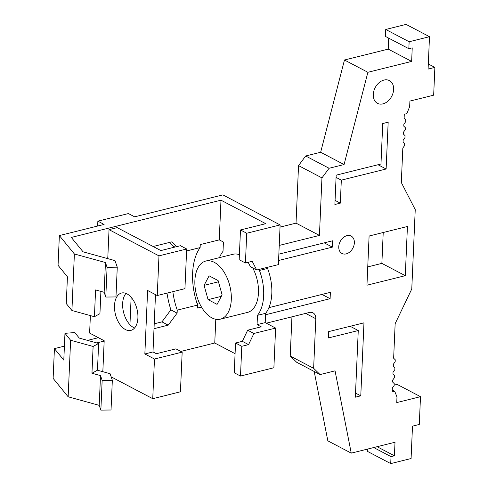<?xml version="1.0" encoding="UTF-8"?>
<svg xmlns="http://www.w3.org/2000/svg" width="488" height="488" viewBox="0 0 488 488"><rect width="100%" height="100%" fill="white"/><g stroke="black" fill="none" stroke-linecap="round" stroke-linejoin="round"><path stroke-width="0.73" d="M105.445 262.538L107.092 267.302L105.792 297.052L104.145 292.294L105.445 262.538L74.383 253.974L59.359 235.57L104.103 224.437L97.862 221.155L97.649 226.042M104.145 292.294L95.587 289.933L94.416 316.712L71.913 310.502L74.383 253.974M209.108 275.83L218.118 280.563L222.107 294.831L217.081 304.366L208.071 299.632L204.082 285.364L209.108 275.83M71.913 310.502L66.264 303.585L67.435 276.806L58.06 265.32L59.359 235.57M219.472 257.64A38.515 22.198 76 0 1 223.016 251.344L223.425 242.048L219.258 239.864L200.257 244.592L200.123 247.587A51.929 29.927 -104 0 0 192.626 273.048A51.929 29.927 -104 0 0 197.616 305.067L197.481 308.062L201.483 307.068M197.616 305.067L177.248 310.13L177.12 313.131L168.201 325.154L154.013 328.686M96.776 342.924L104.17 341.088M101.217 371.252L102.87 370.837M180.859 351.439L214.757 343.003L215.794 319.268M102.834 371.697L104.182 340.728L89.615 333.078L90.384 315.596M248.172 262.312L250.435 266.729L256.682 270.004L278.392 264.606L280.124 224.931L222.894 194.889L134.651 216.837L128.405 213.561L97.862 221.155M246.727 233.24L245.427 262.995L239.181 259.714L240.48 229.964L246.727 233.24L280.124 224.931M256.682 270.004L252.217 261.306L245.427 262.995M240.48 229.964L265.734 223.681L220.991 200.19L219.258 239.864M125.977 293.398A19.258 11.102 -104 0 0 122.647 303.542A19.258 11.102 -104 0 0 134.584 327.997M155.495 294.624L152.994 351.94L144.851 353.965L147.62 290.488L157.246 295.545L184.94 288.652L186.672 248.984L180.432 245.708L160.881 250.57L117.181 227.628L109.031 229.653L107.769 258.634M152.994 351.94L156.38 353.715L175.924 348.853L182.17 352.129L180.438 391.797L152.744 398.69L111.16 376.852M259.482 269.309L259.433 270.462L267.583 268.437L267.631 267.278M267.583 268.437A38.515 22.198 76 0 1 265.618 313.32L265.216 322.617L257.066 324.642L261.233 326.826L247.666 330.199L242.335 341.338L235.545 343.027L234.246 372.777L240.493 376.053L273.89 367.751L275.616 328.076L265.216 322.617M91.951 373.241L100.51 375.601L99.21 405.357L68.149 396.787L53.125 378.383L54.424 348.627L63.8 360.113L64.965 333.335L74.755 332.554L79.282 338.099L98.637 343.436L93.117 346.462L91.951 373.241L97.466 370.215L98.637 343.436M194.883 280.539A29.957 17.263 76 0 1 205.863 261.025A29.957 17.263 76 0 1 231.3 299.656A29.957 17.263 76 0 1 220.326 319.17A29.957 17.263 76 0 1 194.883 280.539M205.863 261.025L233.014 254.272A29.957 17.263 76 0 1 239.401 254.675M252.729 267.93A29.957 17.263 76 0 1 258.457 292.904A29.957 17.263 76 0 1 247.477 312.418L220.326 319.17M100.51 375.601L102.157 380.365L112.332 380.25L110.062 373.692L97.466 370.215M107.092 267.302L117.266 267.186L114.997 260.629L83.052 251.814L71.303 237.424L220.991 200.19M117.266 267.186L115.967 296.936L105.792 297.052M176.76 246.617L171.837 241.847L153.134 246.501M107.805 257.774L106.152 258.189M208.071 299.632L221.308 296.338M204.082 285.364L218.459 281.789M172.856 291.659A51.929 29.927 -104 0 0 177.248 310.13M177.12 313.131L170.873 309.849L161.955 321.879L168.201 325.154M154.226 323.8L161.955 321.879M54.424 348.627L64.41 346.144M87.566 340.386L98.399 337.69M199.275 302.786L197.024 303.347M235.545 343.027L241.792 346.303L240.493 376.053M214.757 343.003L235.082 353.678M259.433 270.462A38.515 22.198 76 0 1 257.475 315.346L257.066 324.642M186.672 248.984L158.978 255.871L109.031 229.653M157.246 295.545L158.978 255.871M247.666 330.199L253.906 333.475L275.616 328.076M257.475 315.346L265.618 313.32M241.792 346.303L248.575 344.613L253.906 333.475M242.335 341.338L248.575 344.613M152.744 398.69L154.476 359.015L182.17 352.129M137.909 317.859A19.258 11.102 -104 0 0 121.555 293.02A19.258 11.102 -104 0 0 114.503 305.567A19.258 11.102 -104 0 0 130.857 330.4A19.258 11.102 -104 0 0 137.909 317.859M154.476 359.015L144.851 353.965M131.138 297.259L129.942 324.709M174.96 247.068L173.649 246.379A62.196 35.844 -104 0 0 172.941 247.569M167.012 293.117A62.196 35.844 -104 0 0 170.873 309.849M99.21 405.357L100.857 410.115L111.032 409.999L112.332 380.25M102.157 380.365L100.857 410.115M68.149 396.787L70.614 340.252L93.117 346.462M64.965 333.335L70.614 340.252M94.416 316.712L99.936 313.686L100.906 291.403M280.027 227.109L296.027 223.132L319.439 235.423L279.228 245.427M405.284 275.677L366.952 285.212L369.099 236.021L407.431 226.487L405.284 275.677L381.872 263.386L367.751 266.899M381.872 263.386L383.22 232.508M319.439 235.423L321.952 177.9L329.089 168.275L344.064 164.554L367.879 72.297L411.64 61.415L412.232 47.873L408.834 48.715L409.139 41.755L429.501 36.691L428.092 69.095L434.875 67.405L433.667 95.172L409.908 101.083L409.664 106.64L406.852 113.619L404.296 114.253L404.125 118.218L405.735 119.78L405.644 121.762L403.863 124.172L403.777 126.154L405.388 127.716L405.302 129.698L403.515 132.108L403.43 134.09L405.04 135.652L404.955 137.634L403.167 140.038L403.082 142.02L404.692 143.582L404.607 145.57L402.826 147.974L401.313 182.512L415.239 209.633L411.774 288.975L395.152 323.69L393.645 358.229L395.256 359.79L395.17 361.773L393.383 364.176L393.298 366.165L394.908 367.726L394.822 369.709L393.035 372.112L392.95 374.095L394.56 375.656L394.475 377.639L392.694 380.048L392.602 382.031L394.212 383.592L394.127 385.575L392.346 387.984L392.169 391.949L394.731 391.315L396.988 397.031L396.744 402.582L420.504 396.671L419.29 424.444L412.5 426.134L411.085 458.537L390.723 463.6L391.028 456.646L394.42 455.798L395.012 442.256L351.25 453.139L327.838 440.847L314.187 371.472M266.32 323.196L309.361 312.485A8.558 6.222 -62.3 0 1 312.997 312.845A8.558 6.222 -62.3 0 1 315.803 318.731L313.638 368.318L290.226 356.026L296.667 362.273L320.079 374.564L335.055 370.843L351.25 453.139M290.226 356.026L291.94 316.822M296.027 223.132L298.54 165.609L305.677 155.983L320.653 152.262L344.467 60.006L388.228 49.123L388.704 38.143M408.834 48.715L385.422 36.423L385.727 29.463L406.095 24.4L429.501 36.691M394.151 385.111L397.092 384.379L420.504 396.671M390.723 463.6L367.311 451.308L367.409 449.119M360.778 395.835L363.969 322.836L328.668 331.62L328.394 337.964L358.259 330.535L355.349 397.183L360.778 395.835L355.526 393.078M358.259 330.535L350.146 326.277M386.124 169.001L341.325 180.145L340.319 203.154L334.89 204.502L336.171 175.149L380.975 164.005L382.738 123.537L388.173 122.189L386.124 169.001L378.011 164.737M346.962 235.643A9.845 7.155 -62.3 0 1 351.134 236.052A9.845 7.155 -62.3 0 1 353.934 245.488A9.845 7.155 -62.3 0 1 346.163 253.888A9.845 7.155 -62.3 0 1 341.984 253.479A9.845 7.155 -62.3 0 1 339.19 244.043A9.845 7.155 -62.3 0 1 346.962 235.643M278.849 254.156L332.633 240.773L332.358 247.123L324.245 242.859M278.569 260.5L332.358 247.123M265.557 314.748L330.108 298.693L330.382 292.342L268.912 307.635M383.965 80.069A12.841 9.333 -62.3 0 1 389.418 80.605A12.841 9.333 -62.3 0 1 393.066 92.915A12.841 9.333 -62.3 0 1 382.928 103.871A12.841 9.333 -62.3 0 1 377.48 103.34A12.841 9.333 -62.3 0 1 373.826 91.03A12.841 9.333 -62.3 0 1 383.965 80.069M313.638 368.318L320.079 374.564M340.319 203.154L335.073 200.397M341.325 180.145L336.073 177.388M330.108 298.693L321.995 294.435M329.089 168.275L305.677 155.983M321.952 177.9L298.54 165.609M344.064 164.554L320.653 152.262M367.879 72.297L344.467 60.006M411.64 61.415L388.228 49.123M409.139 41.755L385.727 29.463M434.875 67.405L428.311 63.958M394.731 391.315L392.254 390.016M391.028 456.646L373.71 447.551M394.42 455.798L377.108 446.709M200.123 247.587L186.587 250.954M173.649 246.379L169.562 242.414M315.803 318.731L305.659 313.406"/></g></svg>
